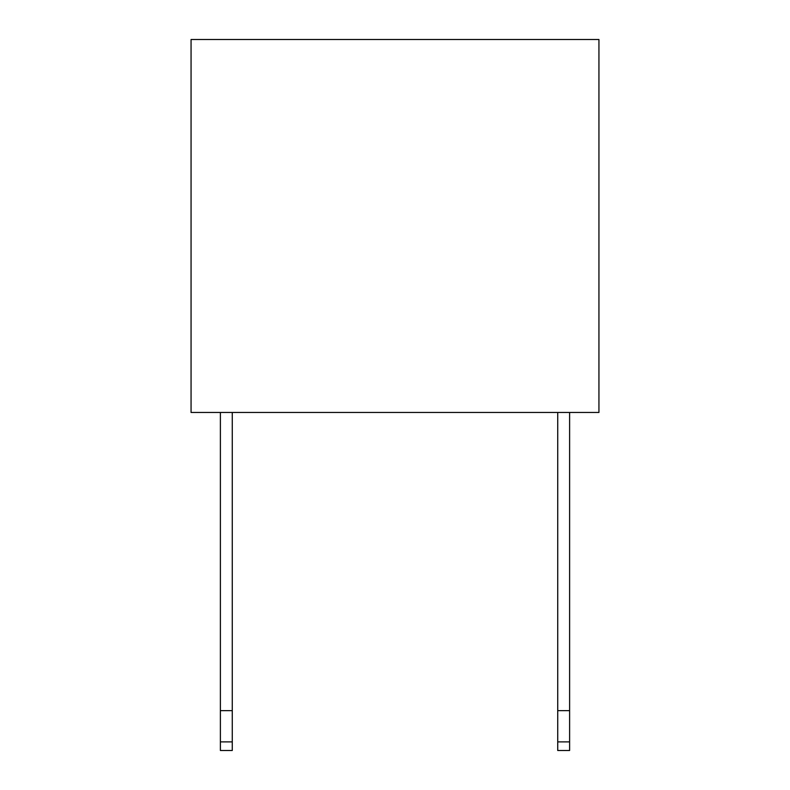 <?xml version="1.0" encoding="UTF-8"?>
<svg xmlns="http://www.w3.org/2000/svg" width="790" height="790" viewBox="0 0 790 790"><rect width="100%" height="100%" fill="white"/><g stroke="black" fill="none" stroke-linecap="round" stroke-linejoin="round"><path stroke-width="1.19" d="M569.61 412.459L569.61 750.5L557.73 750.5L557.73 412.459M220.39 710.644L232.27 710.644L232.27 750.5L220.39 750.5L220.39 412.459M232.27 710.644L232.27 412.459M569.61 710.644L557.73 710.644M598.938 39.5L598.938 412.459L191.061 412.459L191.061 39.5L598.938 39.5M232.27 741.879L220.39 741.879M569.61 741.879L557.73 741.879"/></g></svg>
